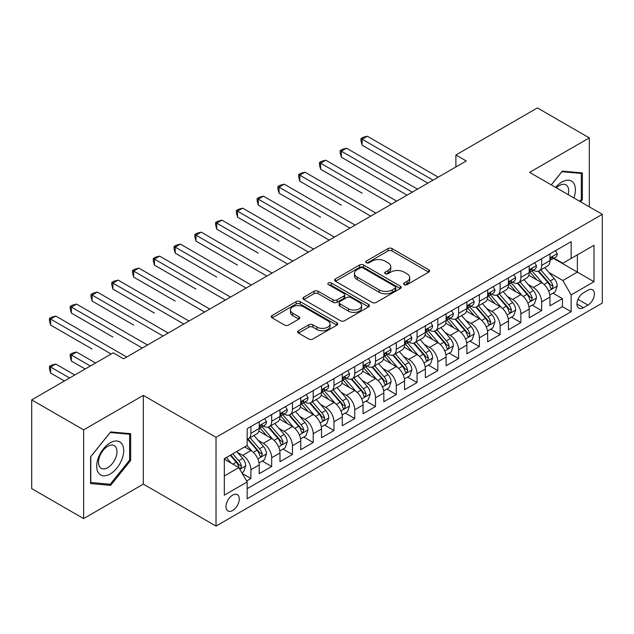 <?xml version="1.0" encoding="UTF-8"?>
<svg xmlns="http://www.w3.org/2000/svg" width="634" height="634" viewBox="0 0 634 634"><rect width="100%" height="100%" fill="white"/><g stroke="black" fill="none" stroke-linecap="round" stroke-linejoin="round"><path stroke-width="0.95" d="M404.23 284.634A2.021 1.165 0 0 0 407.083 284.634L428.743 272.129A2.885 1.664 0 0 0 429.59 270.948A2.885 1.664 0 0 0 428.743 269.775L392.05 248.583A2.885 1.664 0 0 0 387.976 248.583L366.317 261.089A2.021 1.165 0 0 0 365.723 261.913A2.021 1.165 0 0 0 366.317 262.738A2.021 1.165 0 0 0 369.17 262.738L371.976 261.121A9.225 5.326 0 0 1 385.02 261.121L388.079 262.888A9.225 5.326 0 0 1 390.782 266.652A9.225 5.326 0 0 1 388.079 270.417L385.274 272.034A2.021 1.165 0 0 0 384.679 272.858A2.021 1.165 0 0 0 385.274 273.682A2.021 1.165 0 0 0 388.127 273.682L390.932 272.065A9.225 5.326 0 0 1 403.977 272.065L407.036 273.833A9.225 5.326 0 0 1 409.738 277.597A9.225 5.326 0 0 1 407.036 281.361L404.23 282.986A2.021 1.165 0 0 0 403.644 283.81A2.021 1.165 0 0 0 404.23 284.634L404.23 282.986M232.63 510.497A9.399 5.429 120 0 0 238.772 502.215A9.399 5.429 120 0 0 237.33 494.679A9.399 5.429 120 0 0 232.63 495.146A9.399 5.429 120 0 0 226.489 503.428A9.399 5.429 120 0 0 227.931 510.956A9.399 5.429 120 0 0 232.63 510.497M298.487 330.734A2.885 1.664 0 0 0 297.639 331.915A2.885 1.664 0 0 0 298.487 333.088L308.782 339.031A2.885 1.664 0 0 0 312.855 339.031L336.908 325.147A2.885 1.664 0 0 0 337.756 323.966A2.885 1.664 0 0 0 336.908 322.793L300.215 301.61A2.885 1.664 0 0 0 296.141 301.61L272.089 315.494A2.885 1.664 0 0 0 271.241 316.675A2.885 1.664 0 0 0 272.089 317.848L284.523 325.028A2.885 1.664 0 0 0 288.597 325.028L298.891 319.084A2.885 1.664 0 0 0 299.739 317.911A2.885 1.664 0 0 0 298.891 316.731L292.726 313.172A7.711 4.454 0 0 1 290.467 310.026A7.711 4.454 0 0 1 295.23 305.913A7.711 4.454 0 0 1 303.631 306.872L327.786 320.82A7.711 4.454 0 0 1 330.045 323.966A7.711 4.454 0 0 1 325.29 328.079A7.711 4.454 0 0 1 316.881 327.12L312.855 324.79A2.885 1.664 0 0 0 308.782 324.79L298.487 330.734L298.487 333.088M143.332 395.386L83.617 429.86L31.7 399.88L31.7 488.608L83.617 518.588L143.332 484.114L216.02 526.077L216.02 437.349L143.332 395.386L143.332 484.114M589.319 206.843L589.319 137.895L529.612 172.369L602.3 214.332L216.02 437.349M589.319 137.895L537.402 107.923L455.886 154.981L455.886 166.972M31.7 399.88L113.217 352.821L123.598 358.812L466.267 160.973L455.886 154.981M372.174 302.434A2.885 1.664 0 0 0 376.255 302.434L400.308 288.541A2.885 1.664 0 0 0 401.156 287.368A2.885 1.664 0 0 0 400.308 286.188L363.615 265.004A2.885 1.664 0 0 0 359.541 265.004L335.481 278.897A2.885 1.664 0 0 0 334.641 280.069A2.885 1.664 0 0 0 335.481 281.25L372.174 302.434M329.26 285.07A2.021 1.165 0 0 1 331.305 285.348L331.305 282.954L368.608 304.494A2.885 1.664 0 0 1 369.456 305.667A2.885 1.664 0 0 1 368.608 306.848L344.555 320.733A2.885 1.664 0 0 1 340.474 320.733L303.781 299.549L303.781 297.195A2.885 1.664 0 0 0 302.941 298.368A2.885 1.664 0 0 0 303.781 299.549M303.781 297.195L314.076 291.252A2.885 1.664 0 0 1 318.157 291.252L333.04 299.842A2.885 1.664 0 0 0 337.114 299.842L343.945 295.896A2.885 1.664 0 0 0 344.785 294.723A2.885 1.664 0 0 0 343.945 293.542L328.452 284.603A2.021 1.165 0 0 1 327.857 283.778A2.021 1.165 0 0 1 329.101 282.701A2.021 1.165 0 0 1 331.305 282.954M246.594 480.968L250.906 478.48L242.291 473.503M237.385 452.327L242.6 455.339A11.745 6.784 60 0 1 250.906 469.723L259.211 464.928L259.211 473.685L271.677 466.489L262.222 461.037M258.149 440.337L263.364 443.348A11.745 6.784 60 0 1 271.677 457.74L279.982 452.938L279.982 461.695L292.44 454.499L282.994 449.046M278.92 428.346L284.135 431.358A11.745 6.784 60 0 1 292.44 445.75L300.746 440.947L300.746 449.704L313.212 442.508L303.757 437.056M299.692 416.356L304.906 419.367A11.745 6.784 60 0 1 313.212 433.759L321.517 428.956L321.517 437.714L333.975 430.518L324.529 425.065M320.455 404.365L325.67 407.377A11.745 6.784 60 0 1 333.975 421.769L342.289 416.966L342.289 425.723L354.747 418.527L345.3 413.075M341.227 392.375L346.441 395.386A11.745 6.784 60 0 1 354.747 409.778L363.052 404.975L363.052 413.733L375.51 406.537L366.064 401.084M361.99 380.384L367.205 383.396A11.745 6.784 60 0 1 375.51 397.787L383.824 392.985L383.824 401.742L396.282 394.546L386.835 389.094M382.762 368.394L387.976 371.405A11.745 6.784 60 0 1 396.282 385.797L404.587 381.002L404.587 389.752L417.053 382.556L407.599 377.103M403.525 356.403L408.74 359.415A11.745 6.784 60 0 1 417.053 373.806L425.359 369.012L425.359 377.761L437.817 370.565L428.37 365.113M424.297 344.413L429.511 347.424A11.745 6.784 60 0 1 437.817 361.816L446.122 357.021L446.122 365.77L458.588 358.575L449.134 353.122M445.068 332.422L450.275 335.434A11.745 6.784 60 0 1 458.588 349.825L466.893 345.031L466.893 353.78L479.352 346.584L469.905 341.132M465.831 320.432L471.046 323.443A11.745 6.784 60 0 1 479.352 337.835L487.657 333.04L487.657 341.789L500.123 334.594L490.668 329.141M486.603 308.441L491.818 311.452A11.745 6.784 60 0 1 500.123 325.844L508.428 321.05L508.428 329.799L520.886 322.603L511.44 317.151M507.366 296.45L512.581 299.462A11.745 6.784 60 0 1 520.886 313.854L529.2 309.059L529.2 317.808L541.658 310.612L541.658 301.863A11.745 6.784 -120 0 0 533.352 287.471L528.138 284.46M532.211 305.16L541.658 310.612M259.211 464.928A11.745 6.784 -120 0 0 250.906 450.544L244.676 446.946M279.982 452.938A11.745 6.784 -120 0 0 271.677 438.554L258.831 431.136M300.746 440.947A11.745 6.784 -120 0 0 292.44 426.563L279.602 419.145M321.517 428.956A11.745 6.784 -120 0 0 313.212 414.573L300.365 407.155M342.289 416.966A11.745 6.784 -120 0 0 333.975 402.582L321.137 395.164M363.052 404.975A11.745 6.784 -120 0 0 354.747 390.592L341.9 383.174M383.824 392.985A11.745 6.784 -120 0 0 375.51 378.601L362.672 371.183M404.587 381.002A11.745 6.784 -120 0 0 396.282 366.611L383.435 359.193M425.359 369.012A11.745 6.784 -120 0 0 417.053 354.62L404.207 347.202M446.122 357.021A11.745 6.784 -120 0 0 437.817 342.629L424.97 335.212M466.893 345.031A11.745 6.784 -120 0 0 458.588 330.639L445.742 323.221M487.657 333.04A11.745 6.784 -120 0 0 479.352 318.648L466.513 311.231M508.428 321.05A11.745 6.784 -120 0 0 500.123 306.658L487.277 299.24M529.2 309.059A11.745 6.784 -120 0 0 520.886 294.667L508.048 287.25M587.972 290.229L583.399 292.868A9.106 5.254 120 0 0 577.455 300.896A9.106 5.254 120 0 0 578.85 308.187A9.106 5.254 120 0 0 583.399 307.736L587.972 305.097A9.106 5.254 120 0 0 593.915 297.077A9.106 5.254 120 0 0 592.521 289.778A9.106 5.254 120 0 0 587.972 290.229M216.02 526.077L602.3 303.06L602.3 214.332M224.325 475.96L238.859 467.567L247.165 481.959L247.165 498.744L571.147 311.698L571.147 294.905L562.841 280.521L548.901 272.469M247.165 481.959L224.325 495.146L224.325 458.691L247.165 445.504L247.165 428.719L571.147 241.673L571.147 258.458L593.995 245.271L593.995 281.718L571.147 294.905M263.261 426.016L263.364 426.08A11.745 6.784 60 0 0 269.244 426.666L277.549 421.864A11.745 6.784 -120 0 0 279.982 416.49L279.982 409.778M284.024 414.026L284.135 414.089A11.745 6.784 60 0 0 290.007 414.676L298.313 409.873A11.745 6.784 -120 0 0 300.746 404.5L300.746 397.787M304.796 402.035L304.906 402.099A11.745 6.784 60 0 0 310.779 402.685L319.084 397.89A11.745 6.784 -120 0 0 321.517 392.509L321.517 385.797M325.559 390.045L325.67 390.108A11.745 6.784 60 0 0 331.542 390.695L339.856 385.9A11.745 6.784 -120 0 0 342.289 380.519L342.289 373.806M346.33 378.054L346.441 378.118A11.745 6.784 60 0 0 352.314 378.704L360.619 373.909A11.745 6.784 -120 0 0 363.052 368.528L363.052 361.816M367.094 366.064L367.205 366.127A11.745 6.784 60 0 0 373.077 366.714L381.391 361.919A11.745 6.784 -120 0 0 383.824 356.538L383.824 349.825M387.865 354.073L387.976 354.137A11.745 6.784 60 0 0 393.849 354.723L402.154 349.928A11.745 6.784 -120 0 0 404.587 344.547L404.587 337.835M408.637 342.091L408.74 342.146A11.745 6.784 60 0 0 414.62 342.732L422.926 337.938A11.745 6.784 -120 0 0 425.359 332.557L425.359 325.844M429.4 330.1L429.511 330.156A11.745 6.784 60 0 0 435.384 330.742L443.689 325.947A11.745 6.784 -120 0 0 446.122 320.566L446.122 313.854M450.172 318.109L450.275 318.165A11.745 6.784 60 0 0 456.155 318.751L464.46 313.957A11.745 6.784 -120 0 0 466.893 308.576L466.893 301.863M470.935 306.119L471.046 306.182A11.745 6.784 60 0 0 476.919 306.761L485.224 301.966A11.745 6.784 -120 0 0 487.657 296.585L487.657 289.873M491.707 294.128L491.818 294.192A11.745 6.784 60 0 0 497.69 294.77L505.995 289.976A11.745 6.784 -120 0 0 508.428 284.595L508.428 277.882M512.47 282.138L512.581 282.201A11.745 6.784 60 0 0 518.454 282.78L526.767 277.985A11.745 6.784 -120 0 0 529.2 272.604L529.2 265.892M247.165 488.671L562.429 306.658L562.429 298.622L549.963 305.818L549.963 297.069A11.745 6.784 -120 0 0 541.658 282.677L528.811 275.259M533.242 270.147L533.352 270.211A11.745 6.784 -120 0 0 539.225 270.789A11.745 6.784 -120 0 0 541.658 265.408L541.658 258.696M539.225 270.789L547.53 265.995A11.745 6.784 -120 0 0 549.963 260.614L549.963 253.901M250.906 426.563L250.906 433.276A11.745 6.784 60 0 1 248.473 438.657A11.745 6.784 60 0 1 247.165 439.132M248.473 438.657L256.778 433.854A11.745 6.784 -120 0 0 259.211 428.481L259.211 421.769M271.677 414.573L271.677 421.285A11.745 6.784 60 0 1 269.244 426.666M292.44 402.582L292.44 409.295A11.745 6.784 60 0 1 290.007 414.676M313.212 390.592L313.212 397.304A11.745 6.784 60 0 1 310.779 402.685M333.975 378.601L333.975 385.313A11.745 6.784 60 0 1 331.542 390.695M354.747 366.611L354.747 373.323A11.745 6.784 60 0 1 352.314 378.704M375.51 354.62L375.51 361.332A11.745 6.784 60 0 1 373.077 366.714M396.282 342.629L396.282 349.342A11.745 6.784 60 0 1 393.849 354.723M417.053 330.639L417.053 337.351A11.745 6.784 60 0 1 414.62 342.732M437.817 318.648L437.817 325.361A11.745 6.784 60 0 1 435.384 330.742M458.588 306.658L458.588 313.37A11.745 6.784 60 0 1 456.155 318.751M479.352 294.667L479.352 301.38A11.745 6.784 60 0 1 476.919 306.761M500.123 282.677L500.123 289.389A11.745 6.784 60 0 1 497.69 294.77M520.886 270.686L520.886 277.399A11.745 6.784 60 0 1 518.454 282.78M520.886 313.854L520.886 322.603M500.123 325.844L500.123 334.594M479.352 337.835L479.352 346.584M458.588 349.825L458.588 358.575M437.817 361.816L437.817 370.565M417.053 373.806L417.053 382.556M396.282 385.797L396.282 394.546M375.51 397.787L375.51 406.537M354.747 409.778L354.747 418.527M333.975 421.769L333.975 430.518M313.212 433.759L313.212 442.508M292.44 445.75L292.44 454.499M271.677 457.74L271.677 466.489M250.906 469.723L250.906 478.48M238.859 467.567L224.325 459.174M562.841 280.521L577.376 272.129L577.376 254.86L593.995 245.271M553.593 258.395L593.995 281.718M554.013 258.157L562.841 263.253L571.147 258.458M83.617 429.86L83.617 518.588M552.975 293.17L562.429 298.622M562.429 306.658L571.147 311.698M580.617 201.81L582.361 199.639L582.361 172.916L562.318 171.125L551.271 184.874M90.575 483.568L110.617 485.359L130.659 460.427L130.659 433.704L110.617 431.912L90.575 456.845L90.575 483.568M581.323 199.036L582.361 199.639M129.621 459.824L130.659 460.427M108.501 484.13L110.617 485.359M405.039 284.912L407.036 283.763A9.225 5.326 0 0 0 409.738 279.998L409.738 277.597M390.782 266.652L390.782 269.054A9.225 5.326 0 0 1 388.079 272.818L386.082 273.967M428.703 272.144L392.05 250.985A2.885 1.664 0 0 0 387.976 250.985L367.126 263.023M400.268 288.565L363.615 267.405A2.885 1.664 0 0 0 359.541 267.405L335.521 281.266M395.212 288.193A2.021 1.165 0 0 0 395.806 287.368A2.021 1.165 0 0 0 395.212 286.544L363.005 267.944A2.021 1.165 0 0 0 360.152 267.944L357.196 269.656A9.225 5.326 0 0 0 354.493 273.42A9.225 5.326 0 0 0 357.196 277.185L379.211 289.897A9.225 5.326 0 0 0 392.256 289.897L395.212 288.193L395.212 290.586A2.021 1.165 0 0 0 395.806 289.762L395.806 287.368M354.493 273.42L354.493 275.822A9.225 5.326 0 0 0 357.196 279.586L357.196 277.185M395.212 290.586L392.256 292.298A9.225 5.326 0 0 1 379.211 292.298L357.196 279.586M303.821 299.573L314.076 293.645L314.076 291.252M344.785 294.723L344.785 297.124A2.885 1.664 0 0 1 343.945 298.297L337.114 302.244A2.885 1.664 0 0 1 333.04 302.244L318.157 293.645A2.885 1.664 0 0 0 314.076 293.645M331.305 285.348L368.568 306.864M348.478 308.758A7.711 4.454 0 0 0 356.887 309.725A7.711 4.454 0 0 0 361.642 305.612A7.711 4.454 0 0 0 359.383 302.458L350.871 297.544A2.885 1.664 0 0 0 346.798 297.544L339.967 301.491A2.885 1.664 0 0 0 339.127 302.664A2.885 1.664 0 0 0 339.967 303.844L348.478 308.758L348.478 311.159A7.711 4.454 0 0 0 356.887 312.118A7.711 4.454 0 0 0 361.642 308.005L361.642 305.612M339.127 302.664L339.127 305.065A2.885 1.664 0 0 0 339.967 306.246L339.967 303.844M348.478 311.159L339.967 306.246M330.045 323.966L330.045 326.367A7.711 4.454 0 0 1 325.29 330.48A7.711 4.454 0 0 1 316.881 329.514L312.855 327.192A2.885 1.664 0 0 0 308.782 327.192L298.519 333.112M290.467 310.026L290.467 312.419A7.711 4.454 0 0 0 292.726 315.566L292.726 313.172M298.852 319.108L292.726 315.566M336.868 325.171L300.215 304.003A2.885 1.664 0 0 0 296.141 304.003L272.121 317.872M549.789 295.008L555.154 291.909L557.231 285.918A7.782 4.493 -120 0 0 554.203 278.603L544.709 267.619M542.815 283.438L531.966 270.884M536.641 279.784L530.349 272.493A18.648 10.77 -120 0 0 529.77 271.843M362.117 193.172L320.582 169.191L320.582 163.192L325.773 160.196L396.694 201.144M538.163 271.209L547.76 282.32A7.782 4.493 60 0 1 550.542 287.685L551.104 288.605L552.159 288.462L553.03 286.243A7.782 4.493 -120 0 0 550.257 280.886L540.77 269.902M538.734 271.027L549.044 282.97A3.962 2.29 60 0 1 550.043 284.523L553.03 286.243M555.471 250.723L557.231 253.782A7.782 4.493 60 0 1 555.622 257.222L551.675 259.504A7.782 4.493 -120 0 0 553.03 257.713L552.864 257.016M433.038 180.159L362.117 139.211L367.308 136.215L438.237 177.163M550.225 259.869L550.257 259.869A7.782 4.493 -120 0 0 551.675 259.504M552.024 257.127L553.03 257.713C552.539 256.54 551.707 257.016 550.542 259.147A7.782 4.493 60 0 1 549.963 260.257M427.847 183.155L362.117 145.21L362.117 139.211L360.976 138.553L363.052 137.356L367.308 136.215M362.117 145.21L360.976 140.954L360.976 138.553M573.873 197.919A19.091 11.024 120 0 0 561.906 182.021A19.091 11.024 120 0 0 555.653 187.402M568.183 194.638A13.068 7.545 120 0 0 565.98 184.866A13.068 7.545 120 0 0 559.45 185.516A13.068 7.545 120 0 0 556.43 187.846M551.311 184.898L561.906 171.719L581.323 173.447L581.323 199.338L579.745 201.311M580.039 172.71L581.323 173.447M121.894 459.436A19.091 11.024 120 0 0 116.949 441.002A19.091 11.024 120 0 0 98.516 457.352A19.091 11.024 120 0 0 103.453 475.793A19.091 11.024 120 0 0 121.894 459.436M115.745 457.693A13.068 7.545 120 0 0 114.278 445.654A13.068 7.545 120 0 0 99.744 456.258A13.068 7.545 120 0 0 101.21 468.296A13.068 7.545 120 0 0 115.745 457.693M90.789 482.553L90.789 456.662L110.205 432.507L129.621 434.242L129.621 460.133L110.205 484.289L90.575 482.434M128.337 433.498L129.621 434.242M529.025 306.999L534.391 303.9L536.467 297.909A7.782 4.493 -120 0 0 533.432 290.594L523.946 279.61M522.044 295.428L511.202 282.875M515.87 291.775L509.577 284.484A18.648 10.77 -120 0 0 508.999 283.834M341.354 205.162L299.811 181.181L299.811 175.182L305.009 172.186L375.93 213.135M517.399 283.2L526.997 294.311A7.782 4.493 60 0 1 529.77 299.676L530.333 300.595L531.387 300.453L532.267 298.234A7.782 4.493 -120 0 0 529.485 292.876L519.999 281.892M517.962 283.018L528.273 294.961A3.962 2.29 60 0 1 529.271 296.514L532.267 298.234M508.254 318.989L513.619 315.891L515.696 309.899A7.782 4.493 -120 0 0 512.668 302.584L503.174 291.6M501.272 307.419L490.431 294.865M495.106 303.765L488.806 296.474A18.648 10.77 -120 0 0 488.235 295.824M320.582 217.153L279.047 193.172L279.047 187.173L284.238 184.177L355.159 225.125M496.628 295.19L506.225 306.301A7.782 4.493 60 0 1 508.999 311.666L509.57 312.586L510.624 312.443L511.495 310.224A7.782 4.493 -120 0 0 508.722 304.867L499.227 293.883M497.191 295.008L507.509 306.951A3.962 2.29 60 0 1 508.508 308.504L511.495 310.224M487.483 330.98L492.856 327.881L494.932 321.882A7.782 4.493 -120 0 0 491.897 314.575L482.411 303.591M480.509 319.409L469.659 306.848M474.335 315.756L468.043 308.465A18.648 10.77 -120 0 0 467.464 307.815M299.811 229.143L258.276 205.162L258.276 199.163L263.467 196.168L334.395 237.116M475.865 307.181L485.462 318.292A7.782 4.493 60 0 1 488.235 323.657L488.798 324.576L489.852 324.434L490.724 322.215A7.782 4.493 -120 0 0 487.95 316.857L478.464 305.873M476.427 306.999L486.738 318.942A3.962 2.29 60 0 1 487.736 320.495L490.724 322.215M466.719 342.97L472.084 339.872L474.161 333.872A7.782 4.493 -120 0 0 471.133 326.565L461.639 315.581M459.737 331.4L448.896 318.839M453.572 327.738L447.271 320.455A18.648 10.77 -120 0 0 446.693 319.805M279.047 241.134L237.512 217.153L237.512 211.154L242.703 208.158L313.624 249.107M455.093 319.171L464.69 330.282A7.782 4.493 60 0 1 467.464 335.648L468.035 336.567L469.081 336.424L469.96 334.205A7.782 4.493 -120 0 0 467.187 328.848L457.693 317.864M455.656 318.989L465.974 330.932A3.962 2.29 60 0 1 466.973 332.485L469.96 334.205M534.7 262.714L536.467 265.773A7.782 4.493 60 0 1 534.85 269.212L530.912 271.495A7.782 4.493 -120 0 0 532.267 269.704L532.1 269.006M412.274 192.15L341.354 151.201L346.544 148.205L417.465 189.154M529.453 271.859L529.485 271.859A7.782 4.493 -120 0 0 530.912 271.495M531.26 269.117L532.267 269.704C531.775 268.531 530.943 269.006 529.77 271.138A7.782 4.493 60 0 1 529.2 272.248M407.083 195.145L341.354 157.2L341.354 151.201L340.204 150.543L342.289 149.347L346.544 148.205M341.354 157.2L340.204 152.945L340.204 150.543M513.928 274.704L515.696 277.763A7.782 4.493 60 0 1 514.087 281.203L510.14 283.485A7.782 4.493 -120 0 0 511.495 281.686L511.329 280.997M391.503 204.14L319.441 162.534L321.517 161.337L325.773 160.196M508.69 283.85L508.722 283.85A7.782 4.493 -120 0 0 510.14 283.485M510.489 281.108L511.495 281.686C511.004 280.521 510.172 280.997 508.999 283.129A7.782 4.493 60 0 1 508.428 284.238M320.582 169.191L319.441 164.935L319.441 162.534M493.165 286.695L494.932 289.754A7.782 4.493 60 0 1 493.315 293.193L489.369 295.476A7.782 4.493 -120 0 0 490.724 293.677L490.565 292.987M370.739 216.131L298.669 174.524L300.746 173.328L305.009 172.186M487.918 295.84L487.95 295.84A7.782 4.493 -120 0 0 489.369 295.476M489.725 293.098L490.724 293.677C490.24 292.512 489.408 292.987 488.235 295.119A7.782 4.493 60 0 1 487.657 296.229M299.811 181.181L298.669 176.926L298.669 174.524M472.393 298.685L474.161 301.744A7.782 4.493 60 0 1 472.552 305.184L468.605 307.466A7.782 4.493 -120 0 0 469.96 305.667L469.794 304.978M349.968 228.121L277.906 186.515L279.982 185.318L284.238 184.177M467.155 307.831L467.187 307.831A7.782 4.493 -120 0 0 468.605 307.466M468.954 305.089L469.96 305.667C469.469 304.494 468.637 304.978 467.464 307.11A7.782 4.493 60 0 1 466.893 308.219M279.047 193.172L277.906 188.916L277.906 186.515M445.948 354.961L451.313 351.862L453.389 345.863A7.782 4.493 -120 0 0 450.362 338.556L440.876 327.572M438.974 343.39L428.124 330.829M432.8 339.729L426.508 332.446A18.648 10.77 -120 0 0 425.929 331.796M258.276 253.124L216.741 229.143L216.741 223.144L221.932 220.149L292.86 261.097M434.33 331.162L443.927 342.273A7.782 4.493 60 0 1 446.701 347.638L447.263 348.557L448.317 348.415L449.189 346.196A7.782 4.493 -120 0 0 446.415 340.838L436.929 329.854M434.892 330.98L445.203 342.923A3.962 2.29 60 0 1 446.201 344.476L449.189 346.196M451.63 310.676L453.389 313.735A7.782 4.493 60 0 1 451.78 317.174L447.834 319.457A7.782 4.493 -120 0 0 449.189 317.658L449.031 316.968M329.204 240.112L257.135 198.505L259.211 197.309L263.467 196.168M446.384 319.821L446.415 319.821A7.782 4.493 -120 0 0 447.834 319.457M448.183 317.079L449.189 317.658C448.698 316.485 447.873 316.968 446.701 319.1A7.782 4.493 60 0 1 446.122 320.21M258.276 205.162L257.135 200.907L257.135 198.505M425.184 366.951L430.549 363.853L432.626 357.853A7.782 4.493 -120 0 0 429.59 350.547L420.104 339.562M418.202 355.381L407.361 342.82M412.029 351.719L405.736 344.436A18.648 10.77 -120 0 0 405.158 343.786M237.512 265.115L195.977 241.134L195.977 235.135L201.168 232.139L272.089 273.088M413.558 343.152L423.155 354.263A7.782 4.493 60 0 1 425.929 359.629L426.5 360.548L427.546 360.405L428.425 358.186A7.782 4.493 -120 0 0 425.652 352.829L416.158 341.837M414.121 342.97L424.439 354.913A3.962 2.29 60 0 1 425.438 356.466L428.425 358.186M430.858 322.666L432.626 325.725A7.782 4.493 60 0 1 431.017 329.165L427.07 331.447A7.782 4.493 -120 0 0 428.425 329.648L428.259 328.959M308.433 252.102L236.371 210.496L238.447 209.299L242.703 208.158M425.62 331.812L425.652 331.812A7.782 4.493 -120 0 0 427.07 331.447M427.419 329.07L428.425 329.648C427.934 328.475 427.102 328.959 425.929 331.091A7.782 4.493 60 0 1 425.359 332.2M237.512 217.153L236.371 212.897L236.371 210.496M404.413 378.942L409.778 375.843L411.854 369.844A7.782 4.493 -120 0 0 408.827 362.537L399.341 351.553M397.439 367.371L386.589 354.81M391.265 363.71L384.973 356.427A18.648 10.77 -120 0 0 384.394 355.777M216.741 277.106L175.206 253.124L175.206 247.125L180.397 244.13L251.318 285.078M392.787 355.143L402.384 366.254A7.782 4.493 60 0 1 405.166 371.619L405.728 372.538L406.782 372.396L407.654 370.177A7.782 4.493 -120 0 0 404.88 364.819L395.394 353.827M393.357 354.961L403.668 366.904A3.962 2.29 60 0 1 404.666 368.457L407.654 370.177M410.095 334.657L411.854 337.716A7.782 4.493 60 0 1 410.246 341.155L406.299 343.438A7.782 4.493 -120 0 0 407.654 341.639L407.488 340.949M287.662 264.093L215.6 222.486L217.676 221.29L221.932 220.149M404.849 343.802L404.88 343.802A7.782 4.493 -120 0 0 406.299 343.438M406.648 341.06L407.654 341.639C407.163 340.466 406.339 340.949 405.166 343.081A7.782 4.493 60 0 1 404.587 344.191M216.741 229.143L215.6 224.888L215.6 222.486M383.649 390.932L389.014 387.834L391.091 381.834A7.782 4.493 -120 0 0 388.056 374.528L378.569 363.544M376.667 379.362L365.826 366.801M370.494 375.7L364.201 368.417A18.648 10.77 -120 0 0 363.623 367.768M195.977 289.096L154.442 265.115L154.442 259.116L159.633 256.12L230.554 297.069M372.023 367.134L381.62 378.244A7.782 4.493 60 0 1 384.394 383.61L384.965 384.529L386.011 384.386L386.891 382.167A7.782 4.493 -120 0 0 384.109 376.81L374.623 365.818M372.586 366.951L382.896 378.894A3.962 2.29 60 0 1 383.895 380.448L386.891 382.167M389.324 346.647L391.091 349.706A7.782 4.493 60 0 1 389.474 353.146L385.535 355.428A7.782 4.493 -120 0 0 386.891 353.629L386.724 352.94M266.898 276.083L194.836 234.477L196.912 233.28L201.168 232.139M384.077 355.793L384.109 355.793A7.782 4.493 -120 0 0 385.535 355.428M385.884 353.051L386.891 353.629C386.399 352.456 385.567 352.94 384.394 355.072A7.782 4.493 60 0 1 383.824 356.181M195.977 241.134L194.836 236.878L194.836 234.477M362.878 402.923L368.243 399.824L370.319 393.825A7.782 4.493 -120 0 0 367.292 386.518L357.798 375.534M355.904 391.352L345.054 378.791M349.73 387.691L343.438 380.408A18.648 10.77 -120 0 0 342.859 379.758M175.206 301.087L133.671 277.106L133.671 271.106L138.862 268.111L209.783 309.059M351.252 379.124L360.849 390.235A7.782 4.493 60 0 1 363.631 395.6L364.193 396.519L365.247 396.369L366.119 394.158A7.782 4.493 -120 0 0 363.345 388.8L353.859 377.809M351.822 378.942L362.133 390.885A3.962 2.29 60 0 1 363.131 392.43L366.119 394.158M368.56 358.638L370.319 361.689A7.782 4.493 60 0 1 368.711 365.136L364.764 367.411A7.782 4.493 -120 0 0 366.119 365.62L365.953 364.93M246.127 288.074L174.065 246.468L176.141 245.271L180.397 244.13M363.314 367.783L363.345 367.775A7.782 4.493 -120 0 0 364.764 367.411M365.113 365.041L366.119 365.62C365.628 364.447 364.796 364.93 363.631 367.062A7.782 4.493 60 0 1 363.052 368.172M175.206 253.124L174.065 248.869L174.065 246.468M342.114 414.913L347.48 411.815L349.556 405.815A7.782 4.493 -120 0 0 346.521 398.509L337.034 387.525M335.132 403.343L324.283 390.782M328.959 399.682L322.666 392.398A18.648 10.77 -120 0 0 322.088 391.749M154.442 313.077L112.9 289.096L112.9 283.097L118.098 280.101L189.019 321.05M330.488 391.115L340.086 402.225A7.782 4.493 60 0 1 342.859 407.591L343.422 408.51L344.476 408.359L345.348 406.148A7.782 4.493 -120 0 0 342.574 400.791L333.088 389.799M331.051 390.932L341.361 402.875A3.962 2.29 60 0 1 342.36 404.421L345.348 406.148M347.789 370.628L349.556 373.68A7.782 4.493 60 0 1 347.939 377.127L343.993 379.401A7.782 4.493 -120 0 0 345.348 377.61L345.189 376.921M225.363 300.064L153.293 258.458L155.37 257.261L159.633 256.12M342.542 379.766L342.574 379.766A7.782 4.493 -120 0 0 343.993 379.401M344.349 377.032L345.348 377.61C344.864 376.438 344.032 376.921 342.859 379.053A7.782 4.493 60 0 1 342.289 380.162M154.442 265.115L153.293 260.851L153.293 258.458M321.343 426.904L326.708 423.805L328.784 417.806A7.782 4.493 -120 0 0 325.757 410.499L316.263 399.515M314.361 415.333L303.52 402.772M308.195 411.672L301.895 404.389A18.648 10.77 -120 0 0 301.316 403.739M133.671 325.068L92.136 301.079L92.136 295.087L97.327 292.092L168.248 333.04M309.717 403.105L319.314 414.216A7.782 4.493 60 0 1 322.088 419.581L322.658 420.5L323.712 420.35L324.584 418.139A7.782 4.493 -120 0 0 321.81 412.782L312.316 401.79M310.28 402.923L320.598 414.866A3.962 2.29 60 0 1 321.596 416.411L324.584 418.139M327.017 382.619L328.784 385.67A7.782 4.493 60 0 1 327.176 389.118L323.229 391.392A7.782 4.493 -120 0 0 324.584 389.601L324.418 388.911M204.592 312.055L132.53 270.449L134.606 269.252L138.862 268.111M321.779 391.757L321.81 391.757A7.782 4.493 -120 0 0 323.229 391.392M323.578 389.022L324.584 389.601C324.093 388.428 323.261 388.911 322.088 391.043A7.782 4.493 60 0 1 321.517 392.153M133.671 277.106L132.53 272.842L132.53 270.449M300.571 438.894L305.945 435.796L308.013 429.797A7.782 4.493 -120 0 0 304.986 422.49L295.499 411.506M293.597 427.324L282.748 414.763M287.424 423.663L281.131 416.379A18.648 10.77 -120 0 0 280.553 415.73M112.9 337.05L71.365 313.069L71.365 307.078L76.555 304.082L147.484 345.023M288.953 415.096L298.551 426.206A7.782 4.493 60 0 1 301.324 431.572L301.887 432.491L302.941 432.34L303.813 430.129A7.782 4.493 -120 0 0 301.039 424.772L291.553 413.78M289.516 414.913L299.827 426.856A3.962 2.29 60 0 1 300.825 428.402L303.813 430.129M306.254 394.61L308.013 397.661A7.782 4.493 60 0 1 306.404 401.108L302.458 403.382A7.782 4.493 -120 0 0 303.813 401.591L303.654 400.902M183.828 324.045L111.758 282.439L113.835 281.242L118.098 280.101M301.007 403.747L301.039 403.747A7.782 4.493 -120 0 0 302.458 403.382M302.806 401.013L303.813 401.591C303.329 400.419 302.497 400.902 301.324 403.034A7.782 4.493 60 0 1 300.746 404.135M112.9 289.096L111.758 284.832L111.758 282.439M285.482 406.6L287.25 409.651A7.782 4.493 60 0 1 285.641 413.099L281.694 415.373A7.782 4.493 -120 0 0 283.049 413.582L282.883 412.892M163.057 336.036L90.995 294.43L93.071 293.225L97.327 292.092M280.244 415.738L280.276 415.738A7.782 4.493 -120 0 0 281.694 415.373M282.043 413.003L283.049 413.582C282.558 412.409 281.726 412.892 280.553 415.024A7.782 4.493 60 0 1 279.982 416.126M92.136 301.079L90.995 296.823L90.995 294.43M264.719 418.591L266.478 421.642A7.782 4.493 60 0 1 264.869 425.089L260.923 427.364A7.782 4.493 -120 0 0 262.278 425.572L262.111 424.883M142.285 348.026L70.223 306.42L72.3 305.216L76.555 304.082M259.472 427.728L259.504 427.728A7.782 4.493 -120 0 0 260.923 427.364M261.271 424.994L262.278 425.572C261.787 424.4 260.962 424.883 259.789 427.015A7.782 4.493 60 0 1 259.211 428.116M71.365 313.069L70.223 308.813L70.223 306.42M279.808 450.885L285.173 447.786L287.25 441.787A7.782 4.493 -120 0 0 284.214 434.48L274.728 423.496M272.826 439.314L261.985 426.753M266.66 435.653L260.36 428.37A18.648 10.77 -120 0 0 259.781 427.72M92.136 349.041L50.601 325.06L50.601 319.068L55.792 316.073L126.713 357.013M268.182 427.086L277.779 438.197A7.782 4.493 60 0 1 280.553 443.562L281.124 444.482L282.17 444.331L283.049 442.12A7.782 4.493 -120 0 0 280.276 436.763L270.781 425.771M268.745 426.904L279.063 438.847A3.962 2.29 60 0 1 280.062 440.392L283.049 442.12M259.037 462.875L264.402 459.777L266.478 453.778A7.782 4.493 -120 0 0 263.451 446.471L253.965 435.487M252.063 451.305L247.094 445.551M245.889 447.644L245.081 446.708M95.56 363.013L76.555 352.044L71.365 355.04L71.365 361.031L85.178 369.004M247.411 439.077L257.016 450.188A7.782 4.493 60 0 1 259.789 455.553L260.352 456.472L261.406 456.321L262.278 454.11A7.782 4.493 -120 0 0 259.504 448.745L250.018 437.761M247.981 438.894L258.292 450.837A3.962 2.29 60 0 1 259.29 452.383L262.278 454.11M71.365 361.031L70.223 356.776L70.223 354.382L90.369 366.008M70.223 354.382L72.3 353.178L76.555 352.044M241.871 472.782L243.638 471.767L245.715 465.768A7.782 4.493 -120 0 0 242.679 458.461L236.712 451.543M231.133 463.105L226.322 457.542M225.118 459.634L224.325 458.715M74.796 375.003L55.792 364.035L50.601 367.031L50.601 373.022L64.406 380.994M230.269 455.26L236.244 462.178A7.782 4.493 60 0 1 239.018 467.543L239.589 468.463L240.635 468.312L241.514 466.101A7.782 4.493 -120 0 0 238.733 460.736L232.765 453.825M230.752 454.982L237.52 462.828A3.962 2.29 60 0 1 238.527 464.373L241.514 466.101M50.601 373.022L49.46 368.766L49.46 366.373L69.597 377.999M49.46 366.373L51.536 365.168L55.792 364.035M111.14 354.018L49.46 318.411L51.536 317.206L55.792 316.073M50.601 325.06L49.46 320.804L49.46 318.411M242.6 455.339L250.906 450.544M263.364 443.348L271.677 438.554M284.135 431.358L292.44 426.563M304.906 419.367L313.212 414.573M325.67 407.377L333.975 402.582M346.441 395.386L354.747 390.592M367.205 383.396L375.51 378.601M387.976 371.405L396.282 366.611M408.74 359.415L417.053 354.62M429.511 347.424L437.817 342.629M450.275 335.434L458.588 330.639M471.046 323.443L479.352 318.648M491.818 311.452L500.123 306.658M512.581 299.462L520.886 294.667M533.352 287.471L541.658 282.677M541.658 265.408L549.963 260.614M250.906 433.276L259.211 428.481M271.677 421.285L279.982 416.49M292.44 409.295L300.746 404.5M313.212 397.304L321.517 392.509M333.975 385.313L342.289 380.519M354.747 373.323L363.052 368.528M375.51 361.332L383.824 356.538M396.282 349.342L404.587 344.547M417.053 337.351L425.359 332.557M437.817 325.361L446.122 320.566M458.588 313.37L466.893 308.576M479.352 301.38L487.657 296.585M500.123 289.389L508.428 284.595M520.886 277.399L529.2 272.604M541.658 301.863L549.963 297.069M578.01 299.351L587.972 305.097M576.964 304.019L583.399 307.736M407.036 283.763L407.036 281.361M385.274 273.682L385.274 272.034M388.079 272.818L388.079 270.417M366.317 262.738L366.317 261.089M387.976 250.985L387.976 248.583M392.05 250.985L392.05 248.583M428.743 272.129L428.743 269.775M335.481 281.25L335.481 278.897M359.541 267.405L359.541 265.004M363.615 267.405L363.615 265.004M400.308 288.541L400.308 286.188M379.211 292.298L379.211 289.897M392.256 292.298L392.256 289.897M318.157 293.645L318.157 291.252M333.04 302.244L333.04 299.842M337.114 302.244L337.114 299.842M343.945 298.297L343.945 295.896M368.608 306.848L368.608 304.494M308.782 327.192L308.782 324.79M312.855 327.192L312.855 324.79M316.881 329.514L316.881 327.12M298.891 319.084L298.891 316.731M272.089 317.848L272.089 315.494M296.141 304.003L296.141 301.61M300.215 304.003L300.215 301.61M336.908 325.147L336.908 322.793M548.6 291.022L557.183 286.069M550.257 280.886L554.203 278.603M544.051 284.468L547.76 282.32M557.183 253.687L549.963 257.856M527.837 303.004L536.412 298.059M529.485 292.876L533.432 290.594M523.28 296.458L526.997 294.311M507.065 314.995L515.648 310.05M508.722 304.867L512.668 302.584M502.516 308.449L506.225 306.301M486.302 326.986L494.877 322.032M487.95 316.857L491.897 314.575M481.745 320.439L485.462 318.292M465.53 338.976L474.113 334.023M467.187 328.848L471.133 326.565M460.981 332.43L464.69 330.282M536.412 265.678L529.2 269.846M515.648 277.668L508.428 281.837M494.877 289.659L487.657 293.827M474.113 301.649L466.893 305.818M444.767 350.967L453.342 346.013M446.415 340.838L450.362 338.556M440.21 344.421L443.927 342.273M453.342 313.64L446.122 317.808M423.995 362.957L432.57 358.004M425.652 352.829L429.59 350.547M419.446 356.411L423.155 354.263M432.57 325.63L425.359 329.799M403.224 374.948L411.807 369.994M404.88 364.819L408.827 362.537M398.675 368.402L402.384 366.254M411.807 337.621L404.587 341.789M382.461 386.938L391.035 381.985M384.109 376.81L388.056 374.528M377.912 380.392L381.62 378.244M391.035 349.611L383.824 353.78M361.689 398.929L370.272 393.976M363.345 388.8L367.292 386.518M357.14 392.383L360.849 390.235M370.272 361.602L363.052 365.77M340.926 410.919L349.5 405.966M342.574 400.791L346.521 398.509M336.369 404.373L340.086 402.225M349.5 373.592L342.289 377.761M320.154 422.91L328.737 417.957M321.81 412.782L325.757 410.499M315.605 416.364L319.314 414.216M328.737 385.583L321.517 389.752M299.391 434.9L307.966 429.947M301.039 424.772L304.986 422.49M294.834 428.354L298.551 426.206M307.966 397.573L300.746 401.742M287.194 409.564L279.982 413.733M266.431 421.555L259.211 425.723M278.619 446.891L287.194 441.938M280.276 436.763L284.214 434.48M274.07 440.345L277.779 438.197M257.848 458.881L266.431 453.928M259.504 448.745L263.451 446.471M253.299 452.327L257.016 450.188M239.85 469.279L245.659 465.919M238.733 460.736L242.679 458.461M232.884 464.12L236.244 462.178"/></g></svg>
